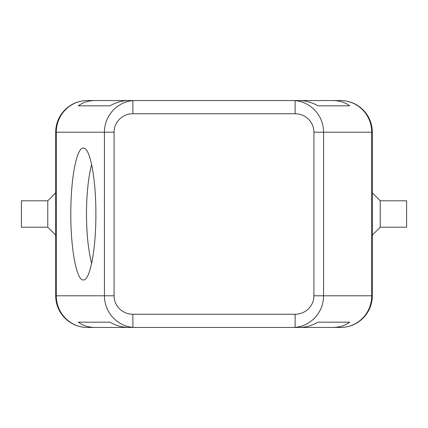 <?xml version="1.0" encoding="UTF-8"?>
<svg xmlns="http://www.w3.org/2000/svg" width="428" height="428" viewBox="0 0 428 428"><rect width="100%" height="100%" fill="white"/><g stroke="black" fill="none" stroke-linecap="round" stroke-linejoin="round"><path stroke-width="0.64" d="M293.073 100.553L295.117 100.633L295.117 113.741A18.811 18.468 0 0 1 313.927 132.209L323.584 132.209L323.584 295.791L313.927 295.791A18.811 18.468 0 0 1 295.117 314.259L295.117 327.367L293.073 327.447L299.204 327.447C305.678 327.404 311.959 325.644 318.047 322.172L349.708 322.172C344.963 325.644 339.361 327.404 332.904 327.447L340.64 327.447A31.661 31.661 0 0 0 372.301 295.791L372.301 132.209A31.661 31.661 0 0 0 340.64 100.553L332.904 100.553C339.361 100.596 344.963 102.356 349.708 105.828L318.047 105.828C311.959 102.356 305.678 100.596 299.204 100.553L128.796 100.553C122.322 100.596 116.042 102.356 109.953 105.828L78.292 105.828C83.037 102.356 88.639 100.596 95.096 100.553L87.36 100.553A31.661 31.661 0 0 0 55.699 132.209L55.699 295.791A31.661 31.661 0 0 0 87.36 327.447L95.096 327.447C88.639 327.404 83.037 325.644 78.292 322.172L109.953 322.172C116.042 325.644 122.322 327.404 128.796 327.447L134.927 327.447L132.883 327.367L132.883 314.259A18.811 18.468 180 0 1 114.073 295.791L114.073 132.209A18.811 18.468 180 0 1 132.883 113.741L132.883 100.633L134.927 100.553M134.927 327.447L293.084 327.447M295.117 327.367C302.339 326.762 308.791 323.702 314.462 318.175C320.411 311.942 323.45 304.479 323.584 295.791L372.301 295.791M132.883 100.633C125.661 101.238 119.209 104.298 113.538 109.825C107.588 116.058 104.55 123.521 104.416 132.209L104.416 295.791C104.55 304.479 107.588 311.942 113.538 318.175C119.209 323.702 125.661 326.762 132.883 327.367M91.635 164.496C88.28 177.802 86.558 194.307 86.467 214C86.558 233.693 88.28 250.198 91.635 263.504M363.03 109.825A31.661 31.661 0 0 1 372.301 132.209L323.584 132.209C323.45 123.521 320.411 116.058 314.462 109.825C308.791 104.298 302.339 101.238 295.117 100.633M349.708 105.828L318.047 105.828M109.953 105.828L78.292 105.828M332.904 327.447L95.096 327.447M349.708 322.172L318.047 322.172M109.953 322.172L78.292 322.172M95.096 100.553L332.904 100.553M70.818 214C70.674 249.256 76.649 280.698 83.348 279.96C90.051 280.698 96.022 249.256 95.883 214C96.022 178.744 90.051 147.302 83.348 148.04C76.649 147.302 70.674 178.744 70.818 214M380.214 200.807L406.6 200.807L406.6 227.193L380.214 227.193L380.214 200.807L372.301 192.894M380.214 227.193L372.301 235.106M55.699 235.106L47.786 227.193L21.4 227.193L21.4 200.807L47.786 200.807L55.699 192.894M114.073 295.791L56.277 295.791A31.661 31.084 90 0 0 65.377 318.175A31.661 31.084 90 0 0 87.36 327.447L340.64 327.447A31.661 31.661 0 0 0 363.03 318.175A31.661 31.661 0 0 1 340.64 327.447A31.661 31.084 -90 0 0 362.623 318.175A31.661 31.084 -90 0 0 371.723 295.791L371.723 132.209A31.661 31.084 -90 0 0 362.623 109.825A31.661 31.084 -90 0 0 340.64 100.553L87.36 100.553A31.661 31.084 90 0 0 65.377 109.825A31.661 31.084 90 0 0 56.277 132.209L55.699 132.209M47.786 227.193L47.786 200.807M55.699 295.791L56.277 295.791L56.277 132.209L114.073 132.209M295.117 314.259L132.883 314.259M313.927 132.209L313.927 295.791M132.883 113.741L295.117 113.741M87.36 100.553A31.661 31.661 0 0 0 64.97 109.825"/></g></svg>
